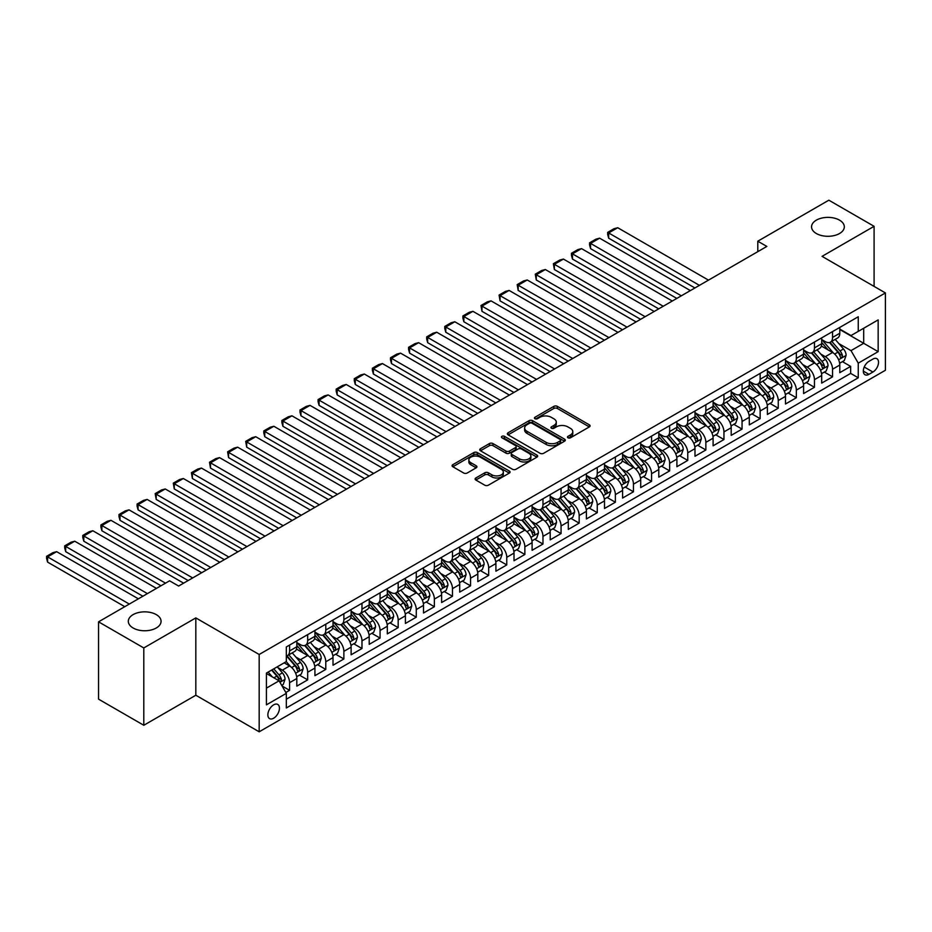 <?xml version="1.0" encoding="UTF-8"?>
<svg xmlns="http://www.w3.org/2000/svg" width="932" height="932" viewBox="0 0 932 932"><rect width="100%" height="100%" fill="white"/><g stroke="black" fill="none" stroke-linecap="round" stroke-linejoin="round"><path stroke-width="1.4" d="M567.996 437.795A1.759 1.014 0 0 0 570.477 437.795L589.362 426.891A2.516 1.456 0 0 0 590.096 425.866A2.516 1.456 0 0 0 589.362 424.841L557.383 406.375A2.516 1.456 0 0 0 553.829 406.375L534.945 417.28A1.759 1.014 0 0 0 534.432 417.99A1.759 1.014 0 0 0 534.945 418.713A1.759 1.014 0 0 0 537.438 418.713L539.884 417.303A8.039 4.637 0 0 1 551.255 417.303L553.911 418.841A8.039 4.637 0 0 1 556.264 422.126A8.039 4.637 0 0 1 553.911 425.4L551.476 426.821A1.759 1.014 0 0 0 550.952 427.532A1.759 1.014 0 0 0 551.476 428.254A1.759 1.014 0 0 0 553.957 428.254L556.404 426.844A8.039 4.637 0 0 1 567.774 426.844L570.442 428.382A8.039 4.637 0 0 1 572.796 431.667A8.039 4.637 0 0 1 570.442 434.941L567.996 436.351A1.759 1.014 0 0 0 567.483 437.073A1.759 1.014 0 0 0 567.996 437.795L567.996 436.351M156.285 614.619A16.38 9.46 0 0 0 138.425 612.569A16.38 9.46 0 0 0 128.313 621.306A16.38 9.46 0 0 0 133.113 627.993A16.38 9.46 0 0 0 150.961 630.044A16.38 9.46 0 0 0 161.073 621.306A16.38 9.46 0 0 0 156.285 614.619M839.522 220.15A16.38 9.46 0 0 0 821.663 218.1A16.38 9.46 0 0 0 811.551 226.837A16.38 9.46 0 0 0 816.35 233.524A16.38 9.46 0 0 0 834.21 235.575A16.38 9.46 0 0 0 844.322 226.837A16.38 9.46 0 0 0 839.522 220.15M273.647 718.222A8.19 4.73 120 0 0 279.006 711A8.19 4.73 120 0 0 277.748 704.441A8.19 4.73 120 0 0 273.647 704.848A8.19 4.73 120 0 0 268.3 712.06A8.19 4.73 120 0 0 269.558 718.63A8.19 4.73 120 0 0 273.647 718.222M475.833 477.976A2.516 1.456 0 0 0 475.099 479.001A2.516 1.456 0 0 0 475.833 480.027L484.803 485.199A2.516 1.456 0 0 0 488.356 485.199L509.326 473.095A2.516 1.456 0 0 0 510.06 472.07A2.516 1.456 0 0 0 509.326 471.044L477.347 452.591A2.516 1.456 0 0 0 473.794 452.591L452.824 464.684A2.516 1.456 0 0 0 452.09 465.709A2.516 1.456 0 0 0 452.824 466.746L463.67 473.002A2.516 1.456 0 0 0 467.223 473.002L476.194 467.817A2.516 1.456 0 0 0 476.928 466.792A2.516 1.456 0 0 0 476.194 465.767L470.811 462.668A6.722 3.879 0 0 1 468.854 459.919A6.722 3.879 0 0 1 473.002 456.33A6.722 3.879 0 0 1 480.318 457.181L501.369 469.332A6.722 3.879 0 0 1 503.338 472.07A6.722 3.879 0 0 1 499.191 475.658A6.722 3.879 0 0 1 491.875 474.819L488.356 472.792A2.516 1.456 0 0 0 484.803 472.792L475.833 477.976L475.833 480.027L484.803 474.877L484.803 472.792M195.825 617.904L143.796 647.95L98.547 621.83L98.547 699.151L143.796 725.271L195.825 695.237L259.178 731.806L259.178 654.485L195.825 617.904L195.825 695.237M874.088 286.404L874.088 226.313L822.059 256.358L885.4 292.928L259.178 654.485M874.088 226.313L828.839 200.194L757.798 241.202L757.798 251.652M98.547 621.83L169.577 580.811L178.629 586.042L766.85 246.432L757.798 241.202M540.059 453.302A2.516 1.456 0 0 0 543.612 453.302L564.571 441.197A2.516 1.456 0 0 0 565.305 440.172A2.516 1.456 0 0 0 564.571 439.147L532.591 420.682A2.516 1.456 0 0 0 529.038 420.682L508.08 432.786A2.516 1.456 0 0 0 507.346 433.811A2.516 1.456 0 0 0 508.08 434.836L540.059 453.302M502.651 438.168A1.759 1.014 0 0 1 504.433 438.424L504.433 436.327L536.948 455.096A2.516 1.456 0 0 1 537.682 456.121A2.516 1.456 0 0 1 536.948 457.146L515.99 469.25A2.516 1.456 0 0 1 512.437 469.25L480.458 450.785L480.458 448.735A2.516 1.456 0 0 0 479.724 449.76A2.516 1.456 0 0 0 480.458 450.785M480.458 448.735L489.428 443.562A2.516 1.456 0 0 1 492.981 443.562L505.948 451.041A2.516 1.456 0 0 0 509.501 451.041L515.454 447.616A2.516 1.456 0 0 0 516.188 446.591A2.516 1.456 0 0 0 515.454 445.554L501.952 437.76A1.759 1.014 0 0 1 501.439 437.05A1.759 1.014 0 0 1 502.523 436.106A1.759 1.014 0 0 1 504.433 436.327M285.821 692.488L289.584 690.321L282.07 685.987M277.794 667.533L282.338 670.155A10.24 5.907 60 0 1 289.584 682.69L296.819 678.519L296.819 686.138L307.677 679.871L299.44 675.118M295.898 657.083L300.442 659.705A10.24 5.907 60 0 1 307.677 672.24L314.923 668.069L314.923 675.688L325.781 669.421L317.544 664.667M313.991 646.633L318.534 649.255A10.24 5.907 60 0 1 325.781 661.79L333.015 657.619L333.015 665.238L343.873 658.971L335.637 654.217M332.095 636.183L336.638 638.804A10.24 5.907 60 0 1 343.873 651.352L351.119 647.169L351.119 654.8L361.977 648.521L353.741 643.767M350.187 625.733L354.731 628.354A10.24 5.907 60 0 1 361.977 640.901L369.212 636.719L369.212 644.35L380.07 638.071L371.845 633.317M368.291 615.283L372.835 617.904A10.24 5.907 60 0 1 380.07 630.451L387.316 626.269L387.316 633.9L398.174 627.62L389.937 622.867M386.396 604.833L390.939 607.454A10.24 5.907 60 0 1 398.174 620.001L405.408 615.819L405.408 623.45L416.278 617.182L408.041 612.417M404.488 594.383L409.032 597.004A10.24 5.907 60 0 1 416.278 609.551L423.512 605.369L423.512 613L434.37 606.732L426.134 601.967M422.592 583.933L427.136 586.554A10.24 5.907 60 0 1 434.37 599.101L441.617 594.919L441.617 602.55L452.474 596.282L444.238 591.529M440.685 573.483L445.228 576.116A10.24 5.907 60 0 1 452.474 588.651L459.709 584.469L459.709 592.1L470.567 585.832L462.33 581.079M458.789 563.033L463.332 565.666A10.24 5.907 60 0 1 470.567 578.201L477.813 574.019L477.813 581.65L488.671 575.382L480.434 570.629M476.881 552.583L481.425 555.216A10.24 5.907 60 0 1 488.671 567.751L495.906 563.569L495.906 571.2L506.763 564.932L498.538 560.179M494.985 542.144L499.529 544.766A10.24 5.907 60 0 1 506.763 557.301L514.01 553.119L514.01 560.749L524.867 554.482L516.631 549.729M513.078 531.694L517.633 534.316A10.24 5.907 60 0 1 524.867 546.851L532.102 542.669L532.102 550.299L542.972 544.032L534.735 539.279M531.182 521.244L535.725 523.866A10.24 5.907 60 0 1 542.972 536.401L550.206 532.219L550.206 539.849L561.064 533.582L552.827 528.828M549.286 510.794L553.829 513.415A10.24 5.907 60 0 1 561.064 525.951L568.31 521.769L568.31 529.399L579.168 523.132L570.932 518.378M567.378 500.344L571.922 502.965A10.24 5.907 60 0 1 579.168 515.501L586.403 511.33L586.403 518.949L597.261 512.682L589.024 507.928M585.482 489.894L590.026 492.515A10.24 5.907 60 0 1 597.261 505.051L604.507 500.88L604.507 508.499L615.365 502.232L607.128 497.478M603.575 479.444L608.118 482.065A10.24 5.907 60 0 1 615.365 494.601L622.599 490.43L622.599 498.049L633.457 491.781L625.221 487.028M621.679 468.994L626.222 471.615A10.24 5.907 60 0 1 633.457 484.151L640.703 479.98L640.703 487.599L651.561 481.331L643.325 476.578M639.771 458.544L644.327 461.165A10.24 5.907 60 0 1 651.561 473.712L658.796 469.53L658.796 477.161L669.654 470.881L661.429 466.128M657.876 448.094L662.419 450.715A10.24 5.907 60 0 1 669.654 463.262L676.9 459.08L676.9 466.711L687.758 460.431L679.521 455.678M675.98 437.644L680.523 440.265A10.24 5.907 60 0 1 687.758 452.812L694.992 448.63L694.992 456.261L705.862 449.981L697.625 445.228M694.072 427.194L698.616 429.815A10.24 5.907 60 0 1 705.862 442.362L713.096 438.18L713.096 445.811L723.954 439.543L715.718 434.778M712.176 416.744L716.72 419.365A10.24 5.907 60 0 1 723.954 431.912L731.201 427.73L731.201 435.361L742.058 429.093L733.822 424.328M730.269 406.294L734.812 408.915A10.24 5.907 60 0 1 742.058 421.462L749.293 417.28L749.293 424.91L760.151 418.643L751.914 413.89M748.373 395.844L752.916 398.477A10.24 5.907 60 0 1 760.151 411.012L767.397 406.83L767.397 414.46L778.255 408.193L770.018 403.44M766.465 385.394L771.009 388.027A10.24 5.907 60 0 1 778.255 400.562L785.49 396.38L785.49 404.01L796.347 397.743L788.123 392.989M784.569 374.944L789.113 377.577A10.24 5.907 60 0 1 796.347 390.112L803.594 385.93L803.594 393.56L814.452 387.293L806.215 382.539M802.673 364.494L807.217 367.126A10.24 5.907 60 0 1 814.452 379.662L821.686 375.48L821.686 383.11L832.556 376.843L832.556 369.212A10.24 5.907 -120 0 0 825.309 356.676L820.766 354.055M824.319 372.089L832.556 376.843M296.819 678.519A10.24 5.907 -120 0 0 289.584 665.972L284.155 662.838M314.923 668.069A10.24 5.907 -120 0 0 307.677 655.522L296.481 649.068M333.015 657.619A10.24 5.907 -120 0 0 325.781 645.072L314.585 638.618M351.119 647.169A10.24 5.907 -120 0 0 343.873 634.622L332.689 628.168M369.212 636.719A10.24 5.907 -120 0 0 361.977 624.172L350.782 617.718M387.316 626.269A10.24 5.907 -120 0 0 380.07 613.734L368.886 607.268M405.408 615.819A10.24 5.907 -120 0 0 398.174 603.284L386.978 596.818M423.512 605.369A10.24 5.907 -120 0 0 416.278 592.834L405.082 586.368M441.617 594.919A10.24 5.907 -120 0 0 434.37 582.384L423.175 575.918M459.709 584.469A10.24 5.907 -120 0 0 452.474 571.933L441.279 565.468M477.813 574.019A10.24 5.907 -120 0 0 470.567 561.483L459.383 555.018M495.906 563.569A10.24 5.907 -120 0 0 488.671 551.033L477.475 544.568M514.01 553.119A10.24 5.907 -120 0 0 506.763 540.583L495.579 534.118M532.102 542.669A10.24 5.907 -120 0 0 524.867 530.133L513.672 523.668M550.206 532.219A10.24 5.907 -120 0 0 542.972 519.683L531.776 513.217M568.31 521.769A10.24 5.907 -120 0 0 561.064 509.233L549.868 502.767M586.403 511.33A10.24 5.907 -120 0 0 579.168 498.783L567.972 492.317M604.507 500.88A10.24 5.907 -120 0 0 597.261 488.333L586.065 481.879M622.599 490.43A10.24 5.907 -120 0 0 615.365 477.883L604.169 471.429M640.703 479.98A10.24 5.907 -120 0 0 633.457 467.433L622.273 460.979M658.796 469.53A10.24 5.907 -120 0 0 651.561 456.983L640.366 450.529M676.9 459.08A10.24 5.907 -120 0 0 669.654 446.533L658.47 440.079M694.992 448.63A10.24 5.907 -120 0 0 687.758 436.094L676.562 429.629M713.096 438.18A10.24 5.907 -120 0 0 705.862 425.644L694.666 419.179M731.201 427.73A10.24 5.907 -120 0 0 723.954 415.194L712.759 408.729M749.293 417.28A10.24 5.907 -120 0 0 742.058 404.744L730.863 398.279M767.397 406.83A10.24 5.907 -120 0 0 760.151 394.294L748.967 387.828M785.49 396.38A10.24 5.907 -120 0 0 778.255 383.844L767.059 377.378M803.594 385.93A10.24 5.907 -120 0 0 796.347 373.394L785.163 366.928M821.686 375.48A10.24 5.907 -120 0 0 814.452 362.944L803.256 356.478M872.911 359.076L868.927 361.371A7.934 4.578 120 0 0 863.743 368.373A7.934 4.578 120 0 0 864.966 374.722A7.934 4.578 120 0 0 868.927 374.338L872.911 372.031A7.934 4.578 120 0 0 878.095 365.041A7.934 4.578 120 0 0 876.884 358.68A7.934 4.578 120 0 0 872.911 359.076M259.178 731.806L885.4 370.26L885.4 292.928M266.412 688.131L279.087 680.814L286.322 693.35L286.322 707.982L858.256 377.786L858.256 363.154L851.009 350.618L838.87 343.605M286.322 693.35L266.412 704.848L266.412 673.079L286.322 661.592L286.322 646.959L858.256 316.752L858.256 331.384L878.165 319.886L878.165 351.655L858.256 363.154M296.819 642.567L300.442 644.653A10.24 5.907 60 0 0 305.556 645.165L312.803 640.983A10.24 5.907 -120 0 0 314.923 636.3L314.923 630.451M314.923 632.117L318.534 634.214A10.24 5.907 60 0 0 323.66 634.715L330.895 630.533A10.24 5.907 -120 0 0 333.015 625.85L333.015 620.001M333.015 621.667L336.638 623.764A10.24 5.907 60 0 0 341.753 624.265L348.999 620.083A10.24 5.907 -120 0 0 351.119 615.4L351.119 609.551M351.119 611.217L354.731 613.314A10.24 5.907 60 0 0 359.857 613.815L367.092 609.633A10.24 5.907 -120 0 0 369.212 604.95L369.212 599.101M369.212 600.767L372.835 602.864A10.24 5.907 60 0 0 377.949 603.365L385.196 599.183A10.24 5.907 -120 0 0 387.316 594.5L387.316 588.651M387.316 590.317L390.939 592.414A10.24 5.907 60 0 0 396.053 592.915L403.288 588.744A10.24 5.907 -120 0 0 405.408 584.049L405.408 578.201M405.408 579.867L409.032 581.964A10.24 5.907 60 0 0 414.158 582.465L421.392 578.294A10.24 5.907 -120 0 0 423.512 573.599L423.512 567.751M423.512 569.417L427.136 571.514A10.24 5.907 60 0 0 432.25 572.015L439.496 567.844A10.24 5.907 -120 0 0 441.617 563.149L441.617 557.301M441.617 558.979L445.228 561.064A10.24 5.907 60 0 0 450.354 561.565L457.589 557.394A10.24 5.907 -120 0 0 459.709 552.699L459.709 546.851M459.709 548.529L463.332 550.614A10.24 5.907 60 0 0 468.447 551.127L475.693 546.944A10.24 5.907 -120 0 0 477.813 542.249L477.813 536.401M477.813 538.079L481.425 540.164A10.24 5.907 60 0 0 486.551 540.677L493.785 536.494A10.24 5.907 -120 0 0 495.906 531.799L495.906 525.951M495.906 527.629L499.529 529.714A10.24 5.907 60 0 0 504.643 530.226L511.889 526.044A10.24 5.907 -120 0 0 514.01 521.361L514.01 515.501M514.01 517.178L517.633 519.264A10.24 5.907 60 0 0 522.747 519.776L529.982 515.594A10.24 5.907 -120 0 0 532.102 510.911L532.102 505.051M532.102 506.728L535.725 508.814A10.24 5.907 60 0 0 540.851 509.326L548.086 505.144A10.24 5.907 -120 0 0 550.206 500.461L550.206 494.601M550.206 496.278L553.829 498.364A10.24 5.907 60 0 0 558.944 498.876L566.19 494.694A10.24 5.907 -120 0 0 568.31 490.011L568.31 484.151M568.31 485.828L571.922 487.914A10.24 5.907 60 0 0 577.048 488.426L584.282 484.244A10.24 5.907 -120 0 0 586.403 479.561L586.403 473.701M586.403 475.378L590.026 477.464A10.24 5.907 60 0 0 595.14 477.976L602.387 473.794A10.24 5.907 -120 0 0 604.507 469.111L604.507 463.262M604.507 464.928L608.118 467.014A10.24 5.907 60 0 0 613.244 467.526L620.479 463.344A10.24 5.907 -120 0 0 622.599 458.661L622.599 452.812M622.599 454.478L626.222 456.563A10.24 5.907 60 0 0 631.337 457.076L638.583 452.894A10.24 5.907 -120 0 0 640.703 448.21L640.703 442.362M640.703 444.028L644.327 446.125A10.24 5.907 60 0 0 649.441 446.626L656.676 442.444A10.24 5.907 -120 0 0 658.796 437.76L658.796 431.912M658.796 433.578L662.419 435.675A10.24 5.907 60 0 0 667.533 436.176L674.78 431.994A10.24 5.907 -120 0 0 676.9 427.31L676.9 421.462M676.9 423.128L680.523 425.225A10.24 5.907 60 0 0 685.637 425.726L692.872 421.544A10.24 5.907 -120 0 0 694.992 416.86L694.992 411.012M694.992 412.678L698.616 414.775A10.24 5.907 60 0 0 703.742 415.276L710.976 411.094A10.24 5.907 -120 0 0 713.096 406.41L713.096 400.562M713.096 402.228L716.72 404.325A10.24 5.907 60 0 0 721.834 404.826L729.08 400.655A10.24 5.907 -120 0 0 731.201 395.96L731.201 390.112M731.201 391.778L734.812 393.875A10.24 5.907 60 0 0 739.938 394.376L747.173 390.205A10.24 5.907 -120 0 0 749.293 385.51L749.293 379.662M749.293 381.339L752.916 383.425A10.24 5.907 60 0 0 758.031 383.926L765.277 379.755A10.24 5.907 -120 0 0 767.397 375.06L767.397 369.212M767.397 370.889L771.009 372.975A10.24 5.907 60 0 0 776.135 373.476L783.369 369.305A10.24 5.907 -120 0 0 785.49 364.61L785.49 358.762M785.49 360.439L789.113 362.525A10.24 5.907 60 0 0 794.227 363.037L801.473 358.855A10.24 5.907 -120 0 0 803.594 354.16L803.594 348.312M803.594 349.989L807.217 352.075A10.24 5.907 60 0 0 812.331 352.587L819.566 348.405A10.24 5.907 -120 0 0 821.686 343.722L821.686 337.862M286.322 699.21L850.648 373.394L850.648 366.392L839.79 372.66L839.79 365.029A10.24 5.907 -120 0 0 832.556 352.494L821.36 346.028M821.686 339.539L825.309 341.625A10.24 5.907 -120 0 0 830.435 342.137A10.24 5.907 -120 0 0 832.556 337.442L832.556 331.594M830.435 342.137L837.67 337.955A10.24 5.907 -120 0 0 839.79 333.272L839.79 327.412M289.584 645.072L289.584 650.932A10.24 5.907 60 0 1 287.464 655.615A10.24 5.907 60 0 1 286.322 656.023M287.464 655.615L294.698 651.433A10.24 5.907 -120 0 0 296.819 646.75L296.819 640.901M307.677 634.622L307.677 640.482A10.24 5.907 60 0 1 305.556 645.165M325.781 624.172L325.781 630.032A10.24 5.907 60 0 1 323.66 634.715M343.873 613.722L343.873 619.582A10.24 5.907 60 0 1 341.753 624.265M361.977 603.284L361.977 609.132A10.24 5.907 60 0 1 359.857 613.815M380.07 592.834L380.07 598.682A10.24 5.907 60 0 1 377.949 603.365M398.174 582.384L398.174 588.232A10.24 5.907 60 0 1 396.053 592.915M416.278 571.933L416.278 577.782A10.24 5.907 60 0 1 414.158 582.465M434.37 561.483L434.37 567.332A10.24 5.907 60 0 1 432.25 572.015M452.474 551.033L452.474 556.882A10.24 5.907 60 0 1 450.354 561.565M470.567 540.583L470.567 546.432A10.24 5.907 60 0 1 468.447 551.127M488.671 530.133L488.671 535.982A10.24 5.907 60 0 1 486.551 540.677M506.763 519.683L506.763 525.532A10.24 5.907 60 0 1 504.643 530.226M524.867 509.233L524.867 515.081A10.24 5.907 60 0 1 522.747 519.776M542.972 498.783L542.972 504.631A10.24 5.907 60 0 1 540.851 509.326M561.064 488.333L561.064 494.181A10.24 5.907 60 0 1 558.944 498.876M579.168 477.883L579.168 483.743A10.24 5.907 60 0 1 577.048 488.426M597.261 467.433L597.261 473.293A10.24 5.907 60 0 1 595.14 477.976M615.365 456.983L615.365 462.843A10.24 5.907 60 0 1 613.244 467.526M633.457 446.533L633.457 452.393A10.24 5.907 60 0 1 631.337 457.076M651.561 436.083L651.561 441.943A10.24 5.907 60 0 1 649.441 446.626M669.654 425.644L669.654 431.493A10.24 5.907 60 0 1 667.533 436.176M687.758 415.194L687.758 421.043A10.24 5.907 60 0 1 685.637 425.726M705.862 404.744L705.862 410.593A10.24 5.907 60 0 1 703.742 415.276M723.954 394.294L723.954 400.143A10.24 5.907 60 0 1 721.834 404.826M742.058 383.844L742.058 389.692A10.24 5.907 60 0 1 739.938 394.376M760.151 373.394L760.151 379.242A10.24 5.907 60 0 1 758.031 383.926M778.255 362.944L778.255 368.792A10.24 5.907 60 0 1 776.135 373.476M796.347 352.494L796.347 358.342A10.24 5.907 60 0 1 794.227 363.037M814.452 342.044L814.452 347.892A10.24 5.907 60 0 1 812.331 352.587M814.452 379.662L814.452 387.293M796.347 390.112L796.347 397.743M778.255 400.562L778.255 408.193M760.151 411.012L760.151 418.643M742.058 421.462L742.058 429.093M723.954 431.912L723.954 439.543M705.862 442.362L705.862 449.981M687.758 452.812L687.758 460.431M669.654 463.262L669.654 470.881M651.561 473.712L651.561 481.331M633.457 484.151L633.457 491.781M615.365 494.601L615.365 502.232M597.261 505.051L597.261 512.682M579.168 515.501L579.168 523.132M561.064 525.951L561.064 533.582M542.972 536.401L542.972 544.032M524.867 546.851L524.867 554.482M506.763 557.301L506.763 564.932M488.671 567.751L488.671 575.382M470.567 578.201L470.567 585.832M452.474 588.651L452.474 596.282M434.37 599.101L434.37 606.732M416.278 609.551L416.278 617.182M398.174 620.001L398.174 627.62M380.07 630.451L380.07 638.071M361.977 640.901L361.977 648.521M343.873 651.352L343.873 658.971M325.781 661.79L325.781 669.421M307.677 672.24L307.677 679.871M289.584 682.69L289.584 690.321M279.087 680.814L266.412 673.498M851.009 350.618L863.684 343.302L863.684 328.25L878.165 319.886M839.79 329.509L878.165 351.655M839.79 329.089L851.009 335.567L858.256 331.384M143.796 647.95L143.796 725.271M842.412 361.639L850.648 366.392M850.648 373.394L858.256 377.786M568.695 438.04L570.442 437.038A8.039 4.637 0 0 0 572.796 433.753L572.796 431.667M556.264 422.126L556.264 424.211A8.039 4.637 0 0 1 553.911 427.497L552.175 428.499M589.327 426.914L557.383 408.472A2.516 1.456 0 0 0 553.829 408.472L535.655 418.957M564.536 441.22L532.591 422.779A2.516 1.456 0 0 0 529.038 422.779L508.115 434.86M560.132 440.894A1.759 1.014 0 0 0 560.645 440.172A1.759 1.014 0 0 0 560.132 439.461L532.067 423.256A1.759 1.014 0 0 0 529.574 423.256L526.999 424.736A8.039 4.637 0 0 0 524.646 428.021A8.039 4.637 0 0 0 526.999 431.306L546.187 442.385A8.039 4.637 0 0 0 557.557 442.385L560.132 440.894L560.132 442.98A1.759 1.014 0 0 0 560.645 442.269L560.645 440.172M524.646 428.021L524.646 430.106A8.039 4.637 0 0 0 526.999 433.392L526.999 431.306M560.132 442.98L557.557 444.471A8.039 4.637 0 0 1 546.187 444.471L526.999 433.392M480.493 450.808L489.428 445.647L489.428 443.562M516.188 446.591L516.188 448.676A2.516 1.456 0 0 1 515.454 449.702L509.501 453.138A2.516 1.456 0 0 1 505.948 453.138L492.981 445.647A2.516 1.456 0 0 0 489.428 445.647M504.433 438.424L536.914 457.169M519.404 458.812A6.722 3.879 0 0 0 526.731 459.662A6.722 3.879 0 0 0 530.879 456.074A6.722 3.879 0 0 0 528.91 453.325L521.489 449.049A2.516 1.456 0 0 0 517.936 449.049L511.983 452.486A2.516 1.456 0 0 0 511.249 453.511A2.516 1.456 0 0 0 511.983 454.536L519.404 458.812L519.404 460.909A6.722 3.879 0 0 0 526.731 461.748A6.722 3.879 0 0 0 530.879 458.16L530.879 456.074M511.249 453.511L511.249 455.597A2.516 1.456 0 0 0 511.983 456.622L511.983 454.536M519.404 460.909L511.983 456.622M503.338 472.07L503.338 474.167A6.722 3.879 0 0 1 499.191 477.743A6.722 3.879 0 0 1 491.875 476.904L488.356 474.877A2.516 1.456 0 0 0 484.803 474.877M468.854 459.919L468.854 462.004A6.722 3.879 0 0 0 470.811 464.753L470.811 462.668M476.159 467.841L470.811 464.753M509.291 473.118L477.347 454.676A2.516 1.456 0 0 0 473.794 454.676L452.859 466.757L452.824 464.684M839.639 363.235L844.31 360.544L846.128 355.313A6.78 3.914 -120 0 0 843.483 348.941L835.212 339.376M699.431 285.355L608.666 232.953L617.718 227.723L708.483 280.136M833.558 353.158L823.748 341.799A19.584 11.3 -120 0 0 821.686 339.644M608.666 238.173L607.676 234.468L607.676 232.383L608.666 232.953L608.666 238.173L694.911 287.965M828.175 349.966L822.688 343.617A16.252 9.378 -120 0 0 821.686 342.522M829.503 342.498L837.868 352.18A6.78 3.914 60 0 1 840.291 356.863C841.305 358.226 842.039 357.806 842.458 355.605A6.78 3.914 -120 0 0 840.047 350.933L831.775 341.357M830.004 342.347L838.986 352.75A3.46 1.992 60 0 1 839.86 354.102L842.458 355.605M840.291 356.863L840.781 357.667M607.676 232.383L614.002 228.724L617.718 227.723M821.535 373.685L826.218 370.994L828.024 365.763A6.78 3.914 -120 0 0 825.379 359.391L817.119 349.826M681.327 295.805L590.562 243.403L599.614 238.173L690.379 290.586M815.453 363.608L805.656 352.249A19.584 11.3 -120 0 0 803.594 350.094M590.562 248.623L589.572 244.918L589.572 242.833L590.562 243.403L590.562 248.623L676.807 298.415M810.083 360.416L804.596 354.067A16.252 9.378 -120 0 0 803.594 352.972M811.411 352.948L819.776 362.63A6.78 3.914 60 0 1 822.187 367.313C823.212 368.676 823.935 368.257 824.366 366.055A6.78 3.914 -120 0 0 821.942 361.383L813.671 351.807M811.9 352.797L820.894 363.2A3.46 1.992 60 0 1 821.756 364.552L824.366 366.055M822.187 367.313L822.688 368.117M589.572 242.833L595.909 239.175L599.614 238.173M803.442 384.135L808.114 381.444L809.931 376.213A6.78 3.914 -120 0 0 807.287 369.841L799.015 360.265M663.234 306.255L572.469 253.854L581.521 248.623L672.287 301.036M797.361 374.058L787.552 362.699A19.584 11.3 -120 0 0 785.49 360.544M572.469 259.073L571.467 255.368L571.467 253.283L572.469 253.854L572.469 259.073L658.714 308.865M791.979 370.866L786.492 364.517A16.252 9.378 -120 0 0 785.49 363.422M793.307 363.398L801.671 373.08A6.78 3.914 60 0 1 804.095 377.751C805.108 379.126 805.831 378.707 806.262 376.505A6.78 3.914 -120 0 0 803.85 371.833L795.578 362.257M793.796 363.247L802.79 373.65A3.46 1.992 60 0 1 803.664 375.002L806.262 376.505M804.095 377.751L804.584 378.555M571.467 253.283L577.805 249.625L581.521 248.623M785.338 394.586L790.021 391.883L791.827 386.663A6.78 3.914 -120 0 0 789.183 380.291L780.911 370.715M645.13 316.705L554.365 264.304L563.417 259.073L654.182 311.474M779.257 384.508L769.448 373.15A19.584 11.3 -120 0 0 767.397 370.994M554.365 269.523L553.375 263.721L554.365 264.304L554.365 269.523L640.61 319.315M773.886 381.316L768.399 374.967A16.252 9.378 -120 0 0 767.397 373.872M775.214 373.849L783.579 383.53A6.78 3.914 60 0 1 785.991 388.201C787.016 389.564 787.738 389.157 788.169 386.955A6.78 3.914 -120 0 0 785.746 382.283L777.474 372.707M775.704 373.685L784.686 384.101A3.46 1.992 60 0 1 785.559 385.452L788.169 386.955M785.991 388.201L786.492 389.005M553.375 263.721L559.713 260.075L563.417 259.073M767.246 405.036L771.917 402.333L773.723 397.114A6.78 3.914 -120 0 0 771.09 390.741L762.819 381.165M627.038 327.155L536.273 274.754L545.325 269.523L636.09 321.924M761.164 394.958L751.355 383.6A19.584 11.3 -120 0 0 749.293 381.444M536.273 279.973L535.271 274.171L536.273 274.754L536.273 279.973L622.506 329.765M755.782 391.766L750.295 385.417A16.252 9.378 -120 0 0 749.293 384.322M757.11 384.299L765.475 393.98A6.78 3.914 60 0 1 767.898 398.651C768.912 400.014 769.634 399.607 770.065 397.405A6.78 3.914 -120 0 0 767.653 392.733L759.382 383.157M757.599 384.135L766.593 394.551A3.46 1.992 60 0 1 767.467 395.902L770.065 397.405M767.898 398.651L768.387 399.455M535.271 274.171L541.608 270.513L545.325 269.523M749.142 415.486L753.825 412.783L755.631 407.564A6.78 3.914 -120 0 0 752.986 401.191L744.715 391.615M608.934 337.605L518.169 285.204L527.221 279.973L617.986 332.375M743.06 405.397L733.251 394.05A19.584 11.3 -120 0 0 731.201 391.894M518.169 290.423L517.178 284.621L518.169 285.204L518.169 290.423L604.414 340.215M737.678 402.216L732.202 395.867A16.252 9.378 -120 0 0 731.201 394.772M739.018 394.749L747.382 404.43A6.78 3.914 60 0 1 749.794 409.101C750.819 410.464 751.542 410.045 751.973 407.855A6.78 3.914 -120 0 0 749.549 403.183L741.278 393.607M739.507 394.586L748.489 405.001A3.46 1.992 60 0 1 749.363 406.352L751.973 407.855M749.794 409.101L750.283 409.905M517.178 284.621L523.504 280.963L527.221 279.973M731.049 425.936L735.721 423.233L737.527 418.014A6.78 3.914 -120 0 0 734.894 411.641L726.622 402.065M590.841 348.055L500.076 295.654L509.117 290.423L599.882 342.825M724.968 415.847L715.159 404.5A19.584 11.3 -120 0 0 713.096 402.344M500.076 300.873L499.074 295.071L500.076 295.654L500.076 300.873L586.31 350.665M719.586 412.666L714.098 406.317A16.252 9.378 -120 0 0 713.096 405.222M720.914 405.199L729.278 414.88A6.78 3.914 60 0 1 731.702 419.551C732.715 420.915 733.437 420.495 733.868 418.305A6.78 3.914 -120 0 0 731.445 413.633L723.185 404.057M721.403 405.036L730.397 415.451A3.46 1.992 60 0 1 731.259 416.802L733.868 418.305M731.702 419.551L732.191 420.355M499.074 295.071L505.412 291.413L509.117 290.423M712.945 436.386L717.617 433.683L719.434 428.464A6.78 3.914 -120 0 0 716.79 422.091L708.518 412.515M572.737 358.505L481.972 306.104L491.024 300.873L581.789 353.275M706.864 426.297L697.054 414.95A19.584 11.3 -120 0 0 694.992 412.794M481.972 311.323L480.982 305.521L481.972 306.104L481.972 311.323L568.217 361.115M701.481 423.116L695.994 416.767A16.252 9.378 -120 0 0 694.992 415.672M702.81 415.649L711.174 425.33A6.78 3.914 60 0 1 713.597 430.002C714.611 431.365 715.345 430.945 715.764 428.755A6.78 3.914 -120 0 0 713.353 424.072L705.081 414.507M703.311 415.486L712.293 425.889A3.46 1.992 60 0 1 713.166 427.24L715.764 428.755M713.597 430.002L714.087 430.805M480.982 305.521L487.308 301.863L491.024 300.873M694.841 446.836L699.524 444.133L701.33 438.914A6.78 3.914 -120 0 0 698.685 432.541L690.426 422.965M554.645 368.955L463.868 316.542L472.92 311.323L563.685 363.725M688.76 436.747L678.962 425.4A19.584 11.3 -120 0 0 676.9 423.245M463.868 321.773L462.878 318.068L462.878 315.971L463.868 316.542L463.868 321.773L550.113 371.565M683.389 433.566L677.902 427.217A16.252 9.378 -120 0 0 676.9 426.122M684.717 426.099L693.082 435.78A6.78 3.914 60 0 1 695.493 440.452C696.519 441.815 697.241 441.395 697.672 439.193A6.78 3.914 -120 0 0 695.249 434.522L686.977 424.957M685.206 425.936L694.2 436.339A3.46 1.992 60 0 1 695.062 437.69L697.672 439.193M695.493 440.452L695.994 441.255M462.878 315.971L469.215 312.313L472.92 311.323M676.749 457.286L681.42 454.583L683.238 449.364A6.78 3.914 -120 0 0 680.593 442.991L672.322 433.415M536.541 379.406L445.776 326.992L454.828 321.773L545.593 374.175M670.667 447.197L660.858 435.85A19.584 11.3 -120 0 0 658.796 433.695M445.776 332.223L444.774 328.518L444.774 326.421L445.776 326.992L445.776 332.223L532.021 382.015M665.285 444.016L659.798 437.667A16.252 9.378 -120 0 0 658.796 436.572M666.613 436.549L674.978 446.23A6.78 3.914 60 0 1 677.401 450.902C678.414 452.265 679.137 451.845 679.568 449.643A6.78 3.914 -120 0 0 677.156 444.972L668.885 435.407M667.114 436.386L676.096 446.789A3.46 1.992 60 0 1 676.97 448.141L679.568 449.643M677.401 450.902L677.89 451.705M444.774 326.421L451.111 322.763L454.828 321.773M658.644 467.736L663.328 465.033L665.133 459.814A6.78 3.914 -120 0 0 662.489 453.441L654.217 443.865M518.437 389.856L427.672 337.442L436.724 332.223L527.489 384.625M652.563 457.647L642.754 446.3A19.584 11.3 -120 0 0 640.703 444.145M427.672 342.673L426.681 338.957L426.681 336.871L427.672 337.442L427.672 342.673L513.916 392.465M647.192 454.467L641.705 448.117A16.252 9.378 -120 0 0 640.703 447.022M648.521 446.999L656.885 456.68A6.78 3.914 60 0 1 659.297 461.352C660.322 462.715 661.044 462.295 661.475 460.093A6.78 3.914 -120 0 0 659.052 455.422L650.781 445.846M649.01 446.836L657.992 457.239A3.46 1.992 60 0 1 658.866 458.591L661.475 460.093M659.297 461.352L659.798 462.156M426.681 336.871L433.019 333.213L436.724 332.223M640.552 478.186L645.224 475.483L647.029 470.252A6.78 3.914 -120 0 0 644.396 463.891L636.125 454.315M500.344 400.294L409.579 347.892L418.631 342.673L509.396 395.075M634.471 468.097L624.661 456.75A19.584 11.3 -120 0 0 622.599 454.595M409.579 353.123L408.577 349.407L408.577 347.321L409.579 347.892L409.579 353.123L495.812 402.915M629.088 464.917L623.601 458.556A16.252 9.378 -120 0 0 622.599 457.472M630.416 457.449L638.781 467.13A6.78 3.914 60 0 1 641.204 471.802C642.218 473.165 642.94 472.745 643.371 470.543A6.78 3.914 -120 0 0 640.96 465.872L632.688 456.296M630.906 457.286L639.9 467.689A3.46 1.992 60 0 1 640.773 469.041L643.371 470.543M641.204 471.802L641.694 472.606M408.577 347.321L414.915 343.663L418.631 342.673M622.448 488.636L627.131 485.933L628.937 480.702A6.78 3.914 -120 0 0 626.292 474.341L618.021 464.765M482.24 410.744L391.475 358.342L400.527 353.123L491.292 405.525M616.367 478.547L606.557 467.188A19.584 11.3 -120 0 0 604.507 465.045M391.475 363.573L390.485 359.857L390.485 357.772L391.475 358.342L391.475 363.573L477.72 413.365M610.984 475.367L605.509 469.006A16.252 9.378 -120 0 0 604.507 467.922M612.324 467.899L620.689 477.58A6.78 3.914 60 0 1 623.1 482.252C624.125 483.615 624.848 483.195 625.279 480.994A6.78 3.914 -120 0 0 622.856 476.322L614.584 466.746M612.813 467.736L621.795 478.139A3.46 1.992 60 0 1 622.669 479.491L625.279 480.994M623.1 482.252L623.601 483.056M390.485 357.772L396.811 354.113L400.527 353.123M604.355 499.086L609.027 496.383L610.833 491.152A6.78 3.914 -120 0 0 608.2 484.791L599.928 475.215M464.148 421.194L373.382 368.792L382.423 363.573L473.188 415.975M598.274 488.997L588.465 477.638A19.584 11.3 -120 0 0 586.403 475.495M373.382 374.023L372.381 370.307L372.381 368.222L373.382 368.792L373.382 374.023L459.616 423.815M592.892 485.817L587.405 479.456A16.252 9.378 -120 0 0 586.403 478.372M594.22 478.337L602.585 488.03A6.78 3.914 60 0 1 605.008 492.702C606.021 494.065 606.744 493.645 607.175 491.444A6.78 3.914 -120 0 0 604.752 486.772L596.492 477.196M594.709 478.186L603.703 488.589A3.46 1.992 60 0 1 604.565 489.941L607.175 491.444M605.008 492.702L605.497 493.506M372.381 368.222L378.718 364.563L382.423 363.573M586.251 509.536L590.923 506.833L592.74 501.602A6.78 3.914 -120 0 0 590.096 495.242L581.824 485.665M446.044 431.644L355.278 379.242L364.33 374.023L455.096 426.425M580.17 499.447L570.361 488.088A19.584 11.3 -120 0 0 568.31 485.945M355.278 384.473L354.288 380.757L354.288 378.672L355.278 379.242L355.278 384.473L441.523 434.265M574.788 496.255L569.301 489.906A16.252 9.378 -120 0 0 568.31 488.822M576.116 488.787L584.481 498.48A6.78 3.914 60 0 1 586.904 503.152C587.929 504.515 588.651 504.096 589.071 501.894A6.78 3.914 -120 0 0 586.659 497.222L578.388 487.646M576.617 488.636L585.599 499.039A3.46 1.992 60 0 1 586.473 500.391L589.071 501.894M586.904 503.152L587.393 503.956M354.288 378.672L360.614 375.013L364.33 374.023M568.147 519.986L572.831 517.283L574.636 512.052A6.78 3.914 -120 0 0 571.992 505.692L563.732 496.115M427.951 442.094L337.174 389.692L346.226 384.473L436.992 436.875M562.066 509.897L552.268 498.538A19.584 11.3 -120 0 0 550.206 496.383M337.174 394.923L336.184 391.207L336.184 389.122L337.174 389.692L337.174 394.923L423.419 444.704M556.695 506.705L551.208 500.356A16.252 9.378 -120 0 0 550.206 499.272M558.023 499.237L566.388 508.93A6.78 3.914 60 0 1 568.8 513.602C569.825 514.965 570.547 514.546 570.978 512.344A6.78 3.914 -120 0 0 568.555 507.672L560.283 498.096M558.513 499.086L567.506 509.489A3.46 1.992 60 0 1 568.369 510.841L570.978 512.344M568.8 513.602L569.301 514.406M336.184 389.122L342.522 385.464L346.226 384.473M550.055 530.425L554.726 527.733L556.544 522.503A6.78 3.914 -120 0 0 553.899 516.142L545.628 506.565M409.847 452.544L319.082 400.143L328.134 394.923L418.899 447.325M543.973 520.347L534.164 508.988A19.584 11.3 -120 0 0 532.102 506.833M319.082 405.373L318.08 401.657L318.08 399.572L319.082 400.143L319.082 405.373L405.327 455.154M538.591 517.155L533.104 510.806A16.252 9.378 -120 0 0 532.102 509.711M539.919 509.688L548.284 519.38A6.78 3.914 60 0 1 550.707 524.052C551.721 525.415 552.455 524.996 552.874 522.794A6.78 3.914 -120 0 0 550.462 518.122L542.191 508.546M540.42 509.536L549.402 519.94A3.46 1.992 60 0 1 550.276 521.291L552.874 522.794M550.707 524.052L551.196 524.856M318.08 399.572L324.418 395.914L328.134 394.923M531.951 540.875L536.634 538.183L538.44 532.953A6.78 3.914 -120 0 0 535.795 526.58L527.535 517.015M391.743 462.994L300.978 410.593L310.03 405.373L400.795 457.775M525.869 530.797L516.06 519.439A19.584 11.3 -120 0 0 514.01 517.283M300.978 415.812L299.988 412.107L299.988 410.022L300.978 410.593L300.978 415.812L387.223 465.604M520.499 527.605L515.012 521.256A16.252 9.378 -120 0 0 514.01 520.161M521.827 520.138L530.192 529.83A6.78 3.914 60 0 1 532.603 534.502C533.628 535.865 534.351 535.446 534.782 533.244A6.78 3.914 -120 0 0 532.358 528.572L524.087 518.996M522.316 519.986L531.298 530.39A3.46 1.992 60 0 1 532.172 531.741L534.782 533.244M532.603 534.502L533.104 535.306M299.988 410.022L306.325 406.364L310.03 405.373M513.858 551.325L518.53 548.633L520.347 543.403A6.78 3.914 -120 0 0 517.703 537.03L509.431 527.465M373.65 473.444L282.885 421.043L291.937 415.812L382.702 468.225M507.777 541.247L497.968 529.889A19.584 11.3 -120 0 0 495.906 527.733M282.885 426.262L281.883 422.557L281.883 420.472L282.885 421.043L282.885 426.262L369.119 476.054M502.395 538.055L496.907 531.706A16.252 9.378 -120 0 0 495.906 530.611M503.723 530.588L512.087 540.269A6.78 3.914 60 0 1 514.511 544.952C515.524 546.315 516.246 545.896 516.678 543.694A6.78 3.914 -120 0 0 514.266 539.022L505.994 529.446M504.212 530.436L513.206 540.84A3.46 1.992 60 0 1 514.08 542.191L516.678 543.694M514.511 544.952L515 545.756M281.883 420.472L288.221 416.814L291.937 415.812M495.754 561.775L500.437 559.083L502.243 553.853A6.78 3.914 -120 0 0 499.599 547.48L491.327 537.915M355.546 483.894L264.781 431.493L273.833 426.262L364.598 478.675M489.673 551.697L479.863 540.339A19.584 11.3 -120 0 0 477.813 538.183M264.781 436.712L263.791 433.007L263.791 430.922L264.781 431.493L264.781 436.712L351.026 486.504M484.302 548.505L478.815 542.156A16.252 9.378 -120 0 0 477.813 541.061M485.63 541.038L493.995 550.719A6.78 3.914 60 0 1 496.407 555.39C497.432 556.765 498.154 556.346 498.585 554.144A6.78 3.914 -120 0 0 496.162 549.472L487.89 539.896M486.12 540.886L495.102 551.29A3.46 1.992 60 0 1 495.975 552.641L498.585 554.144M496.407 555.39L496.907 556.206M263.791 430.922L270.129 427.264L273.833 426.262M477.662 572.225L482.333 569.522L484.139 564.303A6.78 3.914 -120 0 0 481.506 557.93L473.235 548.354M337.454 494.344L246.689 441.943L255.729 436.712L346.506 489.114M471.58 562.147L461.771 550.789A19.584 11.3 -120 0 0 459.709 548.633M246.689 447.162L245.687 441.36L246.689 441.943L246.689 447.162L332.922 496.954M466.198 558.955L460.711 552.606A16.252 9.378 -120 0 0 459.709 551.511M467.526 551.488L475.891 561.169A6.78 3.914 60 0 1 478.314 565.841C479.328 567.215 480.05 566.796 480.481 564.594A6.78 3.914 -120 0 0 478.058 559.922L469.798 550.346M468.015 551.336L477.009 561.74A3.46 1.992 60 0 1 477.883 563.091L480.481 564.594M478.314 565.841L478.803 566.644M245.687 441.36L252.024 437.714L255.729 436.712M459.558 582.675L464.241 579.972L466.047 574.753A6.78 3.914 -120 0 0 463.402 568.38L455.131 558.804M319.35 504.795L228.585 452.393L237.637 447.162L328.402 499.564M453.476 572.597L443.667 561.239A19.584 11.3 -120 0 0 441.617 559.083M228.585 457.612L227.594 451.81L228.585 452.393L228.585 457.612L314.83 507.404M448.094 569.405L442.618 563.056A16.252 9.378 -120 0 0 441.617 561.961M449.434 561.938L457.787 571.619A6.78 3.914 60 0 1 460.21 576.291C461.235 577.654 461.957 577.246 462.377 575.044A6.78 3.914 -120 0 0 459.965 570.372L451.694 560.796M449.923 561.775L458.905 572.19A3.46 1.992 60 0 1 459.779 573.541L462.377 575.044M460.21 576.291L460.699 577.094M227.594 451.81L233.92 448.152L237.637 447.162M441.465 593.125L446.137 590.422L447.942 585.203A6.78 3.914 -120 0 0 445.31 578.83L437.038 569.254M301.257 515.245L210.492 462.843L219.533 457.612L310.298 510.014M435.372 583.048L425.575 571.689A19.584 11.3 -120 0 0 423.512 569.534M210.492 468.062L209.49 462.26L210.492 462.843L210.492 468.062L296.726 517.854M430.002 579.855L424.514 573.506A16.252 9.378 -120 0 0 423.512 572.411M431.33 572.388L439.694 582.069A6.78 3.914 60 0 1 442.118 586.741C443.131 588.104 443.853 587.696 444.284 585.494A6.78 3.914 -120 0 0 441.861 580.822L433.601 571.246M431.819 572.225L440.813 582.64A3.46 1.992 60 0 1 441.675 583.991L444.284 585.494M442.118 586.741L442.607 587.544M209.49 462.26L215.828 458.602L219.533 457.612M423.361 603.575L428.033 600.872L429.85 595.653A6.78 3.914 -120 0 0 427.205 589.28L418.934 579.704M283.153 525.695L192.388 473.293L201.44 468.062L292.205 520.464M417.28 593.486L407.47 582.139A19.584 11.3 -120 0 0 405.408 579.984M192.388 478.512L191.398 472.71L192.388 473.293L192.388 478.512L278.633 528.304M411.897 590.306L406.41 583.956A16.252 9.378 -120 0 0 405.408 582.861M413.226 582.838L421.59 592.519A6.78 3.914 60 0 1 424.013 597.191C425.027 598.554 425.761 598.134 426.18 595.944A6.78 3.914 -120 0 0 423.769 591.272L415.497 581.696M413.726 582.675L422.709 593.09A3.46 1.992 60 0 1 423.582 594.441L426.18 595.944M424.013 597.191L424.503 597.995M191.398 472.71L197.724 469.052L201.44 468.062M405.257 614.025L409.94 611.322L411.746 606.103A6.78 3.914 -120 0 0 409.101 599.73L400.842 590.154M265.049 536.145L174.284 483.743L183.336 478.512L274.101 530.914M399.176 603.936L389.378 592.589A19.584 11.3 -120 0 0 387.316 590.434M174.284 488.962L173.294 483.16L174.284 483.743L174.284 488.962L260.529 538.754M393.805 600.756L388.318 594.406A16.252 9.378 -120 0 0 387.316 593.311M395.133 593.288L403.498 602.969A6.78 3.914 60 0 1 405.909 607.641C406.935 609.004 407.657 608.584 408.088 606.394A6.78 3.914 -120 0 0 405.665 601.711L397.393 592.146M395.622 593.125L404.616 603.528A3.46 1.992 60 0 1 405.478 604.891L408.088 606.394M405.909 607.641L406.41 608.445M173.294 483.16L179.631 479.502L183.336 478.512M387.164 624.475L391.836 621.772L393.654 616.553A6.78 3.914 -120 0 0 391.009 610.18L382.737 600.604M246.957 546.595L156.192 494.193L165.244 488.962L256.009 541.364M381.083 614.386L371.274 603.039A19.584 11.3 -120 0 0 369.212 600.884M156.192 499.412L155.19 493.611L156.192 494.193L156.192 499.412L242.436 549.204M375.701 611.206L370.214 604.856A16.252 9.378 -120 0 0 369.212 603.761M377.029 603.738L385.394 613.419A6.78 3.914 60 0 1 387.817 618.091C388.83 619.454 389.553 619.034 389.984 616.844A6.78 3.914 -120 0 0 387.572 612.161L379.301 602.596M377.518 603.575L386.512 613.978A3.46 1.992 60 0 1 387.386 615.33L389.984 616.844M387.817 618.091L388.306 618.895M155.19 493.611L161.527 489.952L165.244 488.962M369.06 634.925L373.744 632.222L375.549 627.003A6.78 3.914 -120 0 0 372.905 620.63L364.633 611.054M228.853 557.045L138.087 504.631L147.139 499.412L237.905 551.814M362.979 624.836L353.17 613.489A19.584 11.3 -120 0 0 351.119 611.334M138.087 509.862L137.097 506.158L137.097 504.061L138.087 504.631L138.087 509.862L224.332 559.654M357.608 621.656L352.121 615.306A16.252 9.378 -120 0 0 351.119 614.211M358.937 614.188L367.301 623.869A6.78 3.914 60 0 1 369.713 628.541C370.738 629.904 371.46 629.484 371.891 627.283A6.78 3.914 -120 0 0 369.468 622.611L361.197 613.046M359.426 614.025L368.408 624.428A3.46 1.992 60 0 1 369.282 625.78L371.891 627.283M369.713 628.541L370.214 629.345M137.097 504.061L143.435 500.402L147.139 499.412M350.968 645.375L355.64 642.672L357.445 637.453A6.78 3.914 -120 0 0 354.812 631.081L346.541 621.504M210.76 567.495L119.995 515.081L129.035 509.862L219.812 562.264M344.887 635.286L335.077 623.939A19.584 11.3 -120 0 0 333.015 621.784M119.995 520.312L118.993 516.596L118.993 514.511L119.995 515.081L119.995 520.312L206.228 570.104M339.504 632.106L334.017 625.756A16.252 9.378 -120 0 0 333.015 624.661M340.832 624.638L349.197 634.319A6.78 3.914 60 0 1 351.62 638.991C352.634 640.354 353.356 639.934 353.787 637.733A6.78 3.914 -120 0 0 351.376 633.061L343.104 623.485M341.322 624.475L350.315 634.878A3.46 1.992 60 0 1 351.189 636.23L353.787 637.733M351.62 638.991L352.11 639.795M118.993 514.511L125.331 510.853L129.035 509.862M332.864 655.825L337.547 653.122L339.353 647.903A6.78 3.914 -120 0 0 336.708 641.531L328.437 631.954M192.656 577.933L101.891 525.532L110.943 520.312L201.708 572.714M326.783 645.736L316.973 634.389A19.584 11.3 -120 0 0 314.923 632.234M101.891 530.762L100.901 527.046L100.901 524.961L101.891 525.532L101.891 530.762L188.136 580.554M321.4 642.556L315.925 636.207A16.252 9.378 -120 0 0 314.923 635.111M322.74 635.088L331.105 644.769A6.78 3.914 60 0 1 333.516 649.441C334.541 650.804 335.264 650.385 335.695 648.183A6.78 3.914 -120 0 0 333.272 643.511L325 633.935M323.229 634.925L332.211 645.328A3.46 1.992 60 0 1 333.085 646.68L335.695 648.183M333.516 649.441L334.005 650.245M100.901 524.961L107.227 521.303L110.943 520.312M314.771 666.275L319.443 663.572L321.249 658.341A6.78 3.914 -120 0 0 318.616 651.981L310.344 642.404M165.512 583.164L83.798 535.982L92.839 530.762L183.604 583.164M308.69 656.186L298.881 644.827A19.584 11.3 -120 0 0 296.819 642.684M83.798 541.212L82.797 537.496L82.797 535.411L83.798 535.982L83.798 541.212L160.98 585.774M303.308 653.006L297.821 646.645A16.252 9.378 -120 0 0 296.819 645.561M304.636 645.538L313.001 655.219A6.78 3.914 60 0 1 315.424 659.891C316.437 661.254 317.16 660.835 317.591 658.633A6.78 3.914 -120 0 0 315.167 653.961L306.908 644.385M305.125 645.375L314.119 655.779A3.46 1.992 60 0 1 314.981 657.13L317.591 658.633M315.424 659.891L315.913 660.695M82.797 535.411L89.134 531.753L92.839 530.762M296.667 676.725L301.339 674.022L303.156 668.792A6.78 3.914 -120 0 0 300.512 662.431L292.24 652.854M147.407 593.614L65.694 546.432L74.746 541.212L156.46 588.383M290.586 666.636L286.252 661.627M65.694 551.662L64.704 547.946L64.704 545.861L65.694 546.432L65.694 551.662L142.887 596.224M285.204 663.456L284.505 662.64M286.532 655.988L294.896 665.669A6.78 3.914 60 0 1 297.32 670.341C298.333 671.704 299.067 671.285 299.487 669.083A6.78 3.914 -120 0 0 297.075 664.411L288.804 654.835M287.033 655.825L296.015 666.229A3.46 1.992 60 0 1 296.889 667.58L299.487 669.083M297.32 670.341L297.809 671.145M64.704 545.861L71.03 542.203L74.746 541.212M281.709 685.358L283.246 684.472L285.052 679.242A6.78 3.914 -120 0 0 282.408 672.881L277.212 666.846M129.315 604.064L47.59 556.882L56.642 551.662L138.367 598.833M272.342 676.923L268.16 672.077M47.59 562.113L46.6 558.396L46.6 556.311L47.59 556.882L47.59 562.113L124.783 606.674M267.111 673.906L266.412 673.09M271.596 670.085L276.804 676.119A6.78 3.914 60 0 1 279.216 680.791C280.241 682.154 280.963 681.735 281.394 679.533A6.78 3.914 -120 0 0 278.971 674.861L273.763 668.838M272.016 669.852L277.922 676.679A3.46 1.992 60 0 1 278.785 678.03L281.394 679.533M279.216 680.791L279.716 681.595M46.6 556.311L52.938 552.653L56.642 551.662M282.338 670.155L289.584 665.972M300.442 659.705L307.677 655.522M318.534 649.255L325.781 645.072M336.638 638.804L343.873 634.622M354.731 628.354L361.977 624.172M372.835 617.904L380.07 613.734M390.939 607.454L398.174 603.284M409.032 597.004L416.278 592.834M427.136 586.554L434.37 582.384M445.228 576.116L452.474 571.933M463.332 565.666L470.567 561.483M481.425 555.216L488.671 551.033M499.529 544.766L506.763 540.583M517.633 534.316L524.867 530.133M535.725 523.866L542.972 519.683M553.829 513.415L561.064 509.233M571.922 502.965L579.168 498.783M590.026 492.515L597.261 488.333M608.118 482.065L615.365 477.883M626.222 471.615L633.457 467.433M644.327 461.165L651.561 456.983M662.419 450.715L669.654 446.533M680.523 440.265L687.758 436.094M698.616 429.815L705.862 425.644M716.72 419.365L723.954 415.194M734.812 408.915L742.058 404.744M752.916 398.477L760.151 394.294M771.009 388.027L778.255 383.844M789.113 377.577L796.347 373.394M807.217 367.126L814.452 362.944M825.309 356.676L832.556 352.494M832.556 337.442L839.79 333.272M289.584 650.932L296.819 646.75M307.677 640.482L314.923 636.3M325.781 630.032L333.015 625.85M343.873 619.582L351.119 615.4M361.977 609.132L369.212 604.95M380.07 598.682L387.316 594.5M398.174 588.232L405.408 584.049M416.278 577.782L423.512 573.599M434.37 567.332L441.617 563.149M452.474 556.882L459.709 552.699M470.567 546.432L477.813 542.249M488.671 535.982L495.906 531.799M506.763 525.532L514.01 521.361M524.867 515.081L532.102 510.911M542.972 504.631L550.206 500.461M561.064 494.181L568.31 490.011M579.168 483.743L586.403 479.561M597.261 473.293L604.507 469.111M615.365 462.843L622.599 458.661M633.457 452.393L640.703 448.21M651.561 441.943L658.796 437.76M669.654 431.493L676.9 427.31M687.758 421.043L694.992 416.86M705.862 410.593L713.096 406.41M723.954 400.143L731.201 395.96M742.058 389.692L749.293 385.51M760.151 379.242L767.397 375.06M778.255 368.792L785.49 364.61M796.347 358.342L803.594 354.16M814.452 347.892L821.686 343.722M832.556 369.212L839.79 365.029M864.232 367.022L872.911 372.031M863.323 371.099L868.927 374.338M570.442 437.038L570.442 434.941M551.476 428.254L551.476 426.821M553.911 427.497L553.911 425.4M534.945 418.713L534.945 417.28M553.829 408.472L553.829 406.375M557.383 408.472L557.383 406.375M589.362 426.891L589.362 424.841M508.08 434.836L508.08 432.786M529.038 422.779L529.038 420.682M532.591 422.779L532.591 420.682M564.571 441.197L564.571 439.147M546.187 444.471L546.187 442.385M557.557 444.471L557.557 442.385M492.981 445.647L492.981 443.562M505.948 453.138L505.948 451.041M509.501 453.138L509.501 451.041M515.454 449.702L515.454 447.616M536.948 457.146L536.948 455.096M488.356 474.877L488.356 472.792M491.875 476.904L491.875 474.819M476.194 467.817L476.194 465.767M473.794 454.676L473.794 452.591M477.347 454.676L477.347 452.591M509.326 473.095L509.326 471.044M838.602 359.764L846.081 355.442M823.748 341.799L824.68 341.263M840.047 350.933L843.483 348.941M834.641 354.055L837.868 352.18M820.51 370.214L827.977 365.892M805.656 352.249L806.588 351.714M821.942 361.383L825.379 359.391M816.537 364.505L819.776 362.63M802.405 380.664L809.885 376.342M787.552 362.699L788.484 362.164M803.85 371.833L807.287 369.841M798.444 374.955L801.671 373.08M784.301 391.114L791.781 386.792M769.448 373.15L770.38 372.614M785.746 382.283L789.183 380.291M780.34 385.405L783.579 383.53M766.209 401.564L773.688 397.242M751.355 383.6L752.287 383.064M767.653 392.733L771.09 390.741M762.236 395.855L765.475 393.98M748.105 412.014L755.584 407.692M733.251 394.05L734.183 393.514M749.549 403.183L752.986 401.191M744.144 406.305L747.382 404.43M730.012 422.464L737.48 418.142M715.159 404.5L716.091 403.964M731.445 413.633L734.894 411.641M726.04 416.744L729.278 414.88M711.908 432.902L719.388 428.592M697.054 414.95L697.986 414.414M713.353 424.072L716.79 422.091M707.947 427.194L711.174 425.33M693.816 443.352L701.283 439.042M678.962 425.4L679.894 424.852M695.249 434.522L698.685 432.541M689.843 437.644L693.082 435.78M675.712 453.802L683.191 449.492M660.858 435.85L661.79 435.302M677.156 444.972L680.593 442.991M671.751 448.094L674.978 446.23M657.619 464.252L665.087 459.942M642.754 446.3L643.686 445.752M659.052 455.422L662.489 453.441M653.647 458.544L656.885 456.68M639.515 474.703L646.994 470.392M624.661 456.75L625.593 456.202M640.96 465.872L644.396 463.891M635.542 468.994L638.781 467.13M621.411 485.153L628.89 480.842M606.557 467.188L607.489 466.652M622.856 476.322L626.292 474.341M617.45 479.444L620.689 477.58M603.319 495.603L610.798 491.292M588.465 477.638L589.397 477.102M604.752 486.772L608.2 484.791M599.346 489.894L602.585 488.03M585.214 506.053L592.694 501.742M570.361 488.088L571.293 487.553M586.659 497.222L590.096 495.242M581.253 500.344L584.481 498.48M567.122 516.503L574.59 512.192M552.268 498.538L553.2 498.003M568.555 507.672L571.992 505.692M563.149 510.794L566.388 508.93M549.018 526.953L556.497 522.631M534.164 508.988L535.096 508.453M550.462 518.122L553.899 516.142M545.057 521.244L548.284 519.38M530.925 537.403L538.393 533.081M516.06 519.439L517.004 518.903M532.358 528.572L535.795 526.58M526.953 531.694L530.192 529.83M512.821 547.853L520.301 543.531M497.968 529.889L498.9 529.353M514.266 539.022L517.703 537.03M508.86 542.144L512.087 540.269M494.717 558.303L502.197 553.981M479.863 540.339L480.796 539.803M496.162 549.472L499.599 547.48M490.756 552.594L493.995 550.719M476.625 568.753L484.104 564.431M461.771 550.789L462.703 550.253M478.058 559.922L481.506 557.93M472.652 563.045L475.891 561.169M458.521 579.203L466 574.881M443.667 561.239L444.599 560.703M459.965 570.372L463.402 568.38M454.56 573.495L457.787 571.619M440.428 589.653L447.896 585.331M425.575 571.689L426.507 571.153M441.861 580.822L445.31 578.83M436.456 583.945L439.694 582.069M422.324 600.103L429.803 595.781M407.47 582.139L408.402 581.603M423.769 591.272L427.205 589.28M418.363 594.383L421.59 592.519M404.232 610.542L411.699 606.231M389.378 592.589L390.31 592.053M405.665 601.711L409.101 599.73M400.259 604.833L403.498 602.969M386.128 620.992L393.607 616.681M371.274 603.039L372.206 602.503M387.572 612.161L391.009 610.18M382.167 615.283L385.394 613.419M368.024 631.442L375.503 627.131M353.17 613.489L354.102 612.941M369.468 622.611L372.905 620.63M364.062 625.733L367.301 623.869M349.931 641.892L357.41 637.581M335.077 623.939L336.009 623.392M351.376 633.061L354.812 631.081M345.958 636.183L349.197 634.319M331.827 652.342L339.306 648.031M316.973 634.389L317.905 633.842M333.272 643.511L336.708 641.531M327.866 646.633L331.105 644.769M313.735 662.792L321.202 658.481M298.881 644.827L299.813 644.292M315.167 653.961L318.616 651.981M309.762 657.083L313.001 655.219M295.63 673.242L303.11 668.931M297.075 664.411L300.512 662.431M291.669 667.533L294.896 665.669M279.938 682.306L285.006 679.381M278.971 674.861L282.408 672.881M273.88 677.809L276.804 676.119"/></g></svg>
